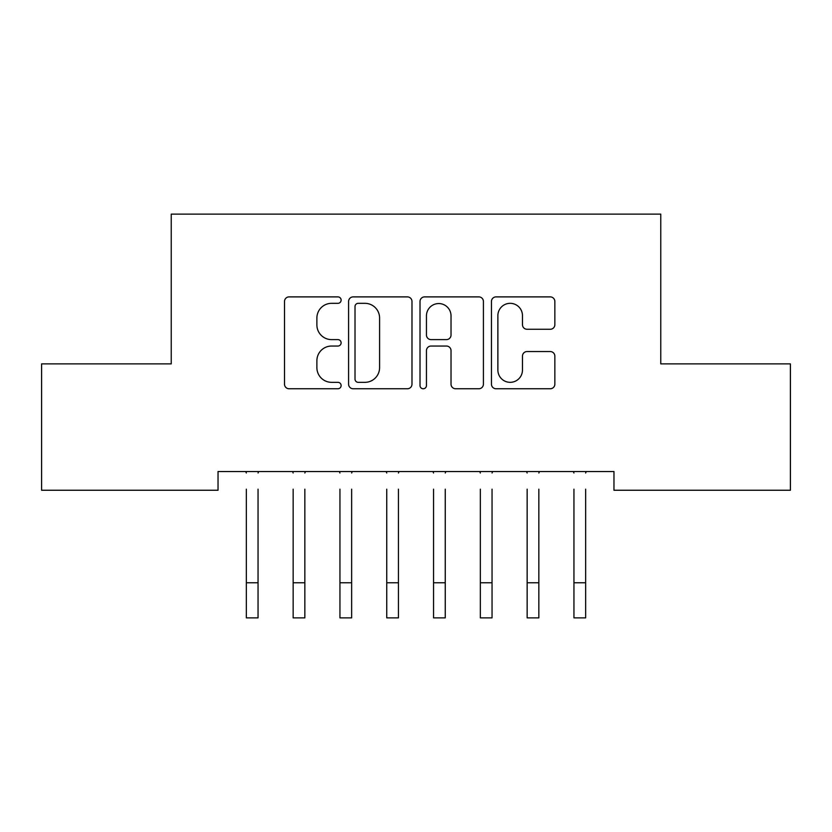<?xml version="1.0" encoding="UTF-8"?>
<svg xmlns="http://www.w3.org/2000/svg" width="832" height="832" viewBox="0 0 832 832"><rect width="100%" height="100%" fill="white"/><g stroke="black" fill="none" stroke-linecap="round" stroke-linejoin="round"><path stroke-width="1.25" d="M341.12 300.102A3.214 3.214 0 0 0 337.906 296.889L289.099 296.889A4.597 4.597 0 0 0 284.502 301.486L284.502 384.176A4.597 4.597 0 0 0 289.099 388.762L337.906 388.762A3.214 3.214 0 0 0 341.12 385.549A3.214 3.214 0 0 0 337.906 382.335L331.594 382.335A14.695 14.695 0 0 1 316.888 367.63L316.888 360.745A14.695 14.695 0 0 1 331.594 346.039L337.906 346.039A3.214 3.214 0 0 0 341.12 342.826A3.214 3.214 0 0 0 337.906 339.612L331.594 339.612A14.695 14.695 0 0 1 316.888 324.917L316.888 318.022A14.695 14.695 0 0 1 331.594 303.326L337.906 303.326A3.214 3.214 0 0 0 341.12 300.102M550.254 329.274A4.597 4.597 0 0 0 554.85 324.688L554.85 301.486A4.597 4.597 0 0 0 550.254 296.889L496.049 296.889A4.597 4.597 0 0 0 491.452 301.486L491.452 384.176A4.597 4.597 0 0 0 496.049 388.762L550.254 388.762A4.597 4.597 0 0 0 554.85 384.176L554.85 356.148A4.597 4.597 0 0 0 550.254 351.551L527.051 351.551A4.597 4.597 0 0 0 522.465 356.148L522.465 370.042A12.293 12.293 0 0 1 510.172 382.335A12.293 12.293 0 0 1 497.879 370.042L497.879 315.609A12.293 12.293 0 0 1 510.172 303.326A12.293 12.293 0 0 1 522.465 315.609L522.465 324.688A4.597 4.597 0 0 0 527.051 329.274L550.254 329.274M613.964 471.526L218.036 471.526L218.036 490.246L41.6 490.246L41.6 363.886L171.236 363.886L171.236 214.126L660.764 214.126L660.764 363.886L790.4 363.886L790.4 490.246L613.964 490.246L613.964 471.526M411.986 301.486A4.597 4.597 0 0 0 407.389 296.889L353.184 296.889A4.597 4.597 0 0 0 348.587 301.486L348.587 384.176A4.597 4.597 0 0 0 353.184 388.762L407.389 388.762A4.597 4.597 0 0 0 411.986 384.176L411.986 301.486M424.611 296.889L478.816 296.889A4.597 4.597 0 0 1 483.413 301.486L483.413 384.176A4.597 4.597 0 0 1 478.816 388.762L455.624 388.762A4.597 4.597 0 0 1 451.027 384.176L451.027 350.636A4.597 4.597 0 0 0 446.43 346.039L431.049 346.039A4.597 4.597 0 0 0 426.452 350.636L426.452 385.549A3.214 3.214 0 0 1 423.238 388.762A3.214 3.214 0 0 1 420.014 385.549L420.014 301.486A4.597 4.597 0 0 1 424.611 296.889M358.238 303.326A3.214 3.214 0 0 0 355.014 306.54L355.014 379.122A3.214 3.214 0 0 0 358.238 382.335L364.894 382.335A14.695 14.695 0 0 0 379.59 367.63L379.59 318.022A14.695 14.695 0 0 0 364.894 303.326L358.238 303.326M451.027 315.838A12.293 12.293 0 0 0 438.734 303.555A12.293 12.293 0 0 0 426.452 315.838L426.452 335.015A4.597 4.597 0 0 0 431.049 339.612L446.43 339.612A4.597 4.597 0 0 0 451.027 335.015L451.027 315.838M258.045 489.174L258.045 617.874L246.345 617.874L246.345 489.174M245.752 471.526L246.345 472.992M258.055 472.992L258.648 471.526M304.845 489.174L304.845 617.874L293.145 617.874L293.145 489.174M351.645 489.174L351.645 617.874L339.945 617.874L339.945 489.174M292.552 471.526L293.145 472.992M304.855 472.992L305.448 471.526M339.352 471.526L339.945 472.992M351.655 472.992L352.248 471.526M398.445 489.174L398.445 617.874L386.745 617.874L386.745 489.174M445.245 489.174L445.245 617.874L433.545 617.874L433.545 489.174M386.152 471.526L386.745 472.992M398.455 472.992L399.048 471.526M432.952 471.526L433.545 472.992M445.255 472.992L445.848 471.526M492.045 489.174L492.045 617.874L480.345 617.874L480.345 489.174M479.752 471.526L480.345 472.992M492.055 472.992L492.648 471.526M538.845 489.174L538.845 617.874L527.145 617.874L527.145 489.174M526.552 471.526L527.145 472.992M538.855 472.992L539.448 471.526M585.645 489.174L585.645 617.874L573.945 617.874L573.945 489.174M573.352 471.526L573.945 472.992M585.655 472.992L586.248 471.526M246.345 582.774L258.045 582.774M246.345 617.874L258.045 617.874M293.145 582.774L304.845 582.774M293.145 617.874L304.845 617.874M339.945 582.774L351.645 582.774M339.945 617.874L351.645 617.874M386.745 582.774L398.445 582.774M386.745 617.874L398.445 617.874M433.545 582.774L445.245 582.774M433.545 617.874L445.245 617.874M480.345 582.774L492.045 582.774M480.345 617.874L492.045 617.874M527.145 582.774L538.845 582.774M527.145 617.874L538.845 617.874M573.945 582.774L585.645 582.774M573.945 617.874L585.645 617.874"/></g></svg>
